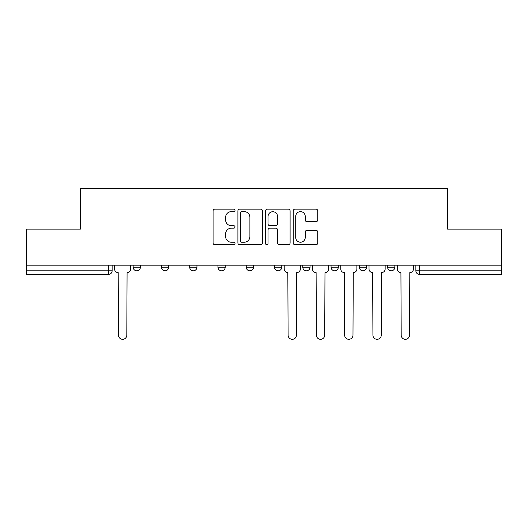 <?xml version="1.0" encoding="UTF-8"?>
<svg xmlns="http://www.w3.org/2000/svg" width="528" height="528" viewBox="0 0 528 528"><rect width="100%" height="100%" fill="white"/><g stroke="black" fill="none" stroke-linecap="round" stroke-linejoin="round"><path stroke-width="0.79" d="M235.006 210.395A1.247 1.247 0 0 0 233.759 209.147L214.856 209.147A1.782 1.782 0 0 0 213.074 210.929L213.074 242.946A1.782 1.782 0 0 0 214.856 244.728L233.759 244.728A1.247 1.247 0 0 0 235.006 243.481A1.247 1.247 0 0 0 233.759 242.233L231.31 242.233A5.696 5.696 0 0 1 225.621 236.544L225.621 233.878A5.696 5.696 0 0 1 231.31 228.182L233.759 228.182A1.247 1.247 0 0 0 235.006 226.934A1.247 1.247 0 0 0 233.759 225.694L231.31 225.694A5.696 5.696 0 0 1 225.621 219.998L225.621 217.331A5.696 5.696 0 0 1 231.31 211.636L233.759 211.636A1.247 1.247 0 0 0 235.006 210.395M359.33 265.175L359.33 267.175L366.577 267.175A3.623 3.623 0 0 1 362.954 270.798A3.623 3.623 0 0 1 359.33 267.175L359.33 265.175M302.782 265.175L302.782 267.175L310.035 267.175A3.623 3.623 0 0 1 306.412 270.798A3.623 3.623 0 0 1 302.782 267.175L302.782 265.175M274.514 265.175L274.514 267.175L281.761 267.175A3.623 3.623 0 0 1 278.137 270.798A3.623 3.623 0 0 1 274.514 267.175L274.514 265.175M217.965 265.175L217.965 267.175L225.218 267.175A3.623 3.623 0 0 1 221.588 270.798A3.623 3.623 0 0 1 217.965 267.175L217.965 265.175M315.988 221.687A1.782 1.782 0 0 0 317.77 219.912L317.77 210.929A1.782 1.782 0 0 0 315.988 209.147L295 209.147A1.782 1.782 0 0 0 293.218 210.929L293.218 242.946A1.782 1.782 0 0 0 295 244.728L315.988 244.728A1.782 1.782 0 0 0 317.77 242.946L317.77 232.096A1.782 1.782 0 0 0 315.988 230.32L307.006 230.32A1.782 1.782 0 0 0 305.23 232.096L305.23 237.475A4.759 4.759 0 0 1 300.472 242.233A4.759 4.759 0 0 1 295.713 237.475L295.713 216.394A4.759 4.759 0 0 1 300.472 211.636A4.759 4.759 0 0 1 305.23 216.394L305.23 219.912A1.782 1.782 0 0 0 307.006 221.687L315.988 221.687M26.4 265.175L26.4 229.112L80.408 229.112L80.408 188.694L447.592 188.694L447.592 229.112L501.6 229.112L501.6 265.175L26.4 265.175L26.4 270.798L112.127 270.798L112.127 265.175L112.127 270.798A3.623 3.623 0 0 1 108.497 274.421L26.4 274.421L26.4 270.798M262.442 210.929A1.782 1.782 0 0 0 260.667 209.147L239.672 209.147A1.782 1.782 0 0 0 237.897 210.929L237.897 242.946A1.782 1.782 0 0 0 239.672 244.728L260.667 244.728A1.782 1.782 0 0 0 262.442 242.946L262.442 210.929M267.333 209.147L288.328 209.147A1.782 1.782 0 0 1 290.103 210.929L290.103 242.946A1.782 1.782 0 0 1 288.328 244.728L279.345 244.728A1.782 1.782 0 0 1 277.563 242.946L277.563 229.964A1.782 1.782 0 0 0 275.788 228.182L269.828 228.182A1.782 1.782 0 0 0 268.046 229.964L268.046 243.481A1.247 1.247 0 0 1 266.805 244.728A1.247 1.247 0 0 1 265.558 243.481L265.558 210.929A1.782 1.782 0 0 1 267.333 209.147M415.873 265.175L415.873 270.798L501.6 270.798L501.6 274.421L419.503 274.421A3.623 3.623 0 0 1 415.873 270.798L415.873 265.175M501.6 265.175L501.6 270.798M394.852 265.175L394.852 267.175A3.623 3.623 0 0 1 391.228 270.798A3.623 3.623 0 0 1 387.605 267.175L394.852 267.175L394.852 265.175M387.605 265.175L387.605 267.175M366.577 265.175L366.577 267.175M338.309 265.175L338.309 267.175A3.623 3.623 0 0 1 334.679 270.798A3.623 3.623 0 0 1 331.056 267.175L338.309 267.175L338.309 265.175M331.056 265.175L331.056 267.175M310.035 265.175L310.035 267.175L310.035 265.175M281.761 267.175L281.761 265.175L281.761 267.175A3.623 3.623 0 0 1 278.137 270.798M253.486 265.175L253.486 267.175A3.623 3.623 0 0 1 249.863 270.798A3.623 3.623 0 0 1 246.239 267.175A3.623 3.623 0 0 0 249.863 270.798A3.623 3.623 0 0 0 253.486 267.175L253.486 265.175M246.239 265.175L246.239 267.175L253.486 267.175M225.218 265.175L225.218 267.175M196.944 265.175L196.944 267.175A3.623 3.623 0 0 1 193.321 270.798A3.623 3.623 0 0 1 189.691 267.175A3.623 3.623 0 0 0 193.321 270.798A3.623 3.623 0 0 0 196.944 267.175L189.691 267.175L189.691 265.175M161.423 265.175L161.423 267.175L168.67 267.175L168.67 265.175L168.67 267.175A3.623 3.623 0 0 1 165.046 270.798A3.623 3.623 0 0 1 161.423 267.175A3.623 3.623 0 0 0 165.046 270.798M133.148 265.175L133.148 267.175L140.395 267.175L140.395 265.175L140.395 267.175A3.623 3.623 0 0 1 136.772 270.798A3.623 3.623 0 0 1 133.148 267.175A3.623 3.623 0 0 0 136.772 270.798M108.497 265.175L108.497 274.421A3.623 3.623 0 0 0 112.127 270.798M241.633 211.636A1.247 1.247 0 0 0 240.385 212.883L240.385 240.992A1.247 1.247 0 0 0 241.633 242.233L244.207 242.233A5.696 5.696 0 0 0 249.902 236.544L249.902 217.331A5.696 5.696 0 0 0 244.207 211.636L241.633 211.636M277.563 216.487A4.759 4.759 0 0 0 272.804 211.728A4.759 4.759 0 0 0 268.046 216.487L268.046 223.912A1.782 1.782 0 0 0 269.828 225.694L275.788 225.694A1.782 1.782 0 0 0 277.563 223.912L277.563 216.487M114.569 265.175L114.569 268.983A3.623 3.623 0 0 0 118.193 272.606L118.47 335.135A4.171 4.171 0 0 0 122.635 339.306A4.171 4.171 0 0 0 126.806 335.135L127.076 272.606A3.623 3.623 0 0 0 130.7 268.983L130.7 265.175M284.209 265.175L284.209 268.983A3.623 3.623 0 0 0 287.833 272.606L288.103 335.135A4.171 4.171 0 0 0 292.274 339.306A4.171 4.171 0 0 0 296.439 335.135L296.716 272.606A3.623 3.623 0 0 0 300.34 268.983L300.34 265.175M312.484 265.175L312.484 268.983A3.623 3.623 0 0 0 316.107 272.606L316.378 335.135A4.171 4.171 0 0 0 320.549 339.306A4.171 4.171 0 0 0 324.713 335.135L324.984 272.606A3.623 3.623 0 0 0 328.607 268.983L328.607 265.175M340.751 265.175L340.751 268.983A3.623 3.623 0 0 0 344.375 272.606L344.652 335.135A4.171 4.171 0 0 0 348.817 339.306A4.171 4.171 0 0 0 352.988 335.135L353.258 272.606A3.623 3.623 0 0 0 356.882 268.983L356.882 265.175M369.026 265.175L369.026 268.983A3.623 3.623 0 0 0 372.649 272.606L372.92 335.135A4.171 4.171 0 0 0 377.091 339.306A4.171 4.171 0 0 0 381.262 335.135L381.533 272.606A3.623 3.623 0 0 0 385.156 268.983L385.156 265.175M397.3 265.175L397.3 268.983A3.623 3.623 0 0 0 400.924 272.606L401.194 335.135A4.171 4.171 0 0 0 405.365 339.306A4.171 4.171 0 0 0 409.53 335.135L409.807 272.606A3.623 3.623 0 0 0 413.431 268.983L413.431 265.175M419.503 265.175L419.503 274.421"/></g></svg>
